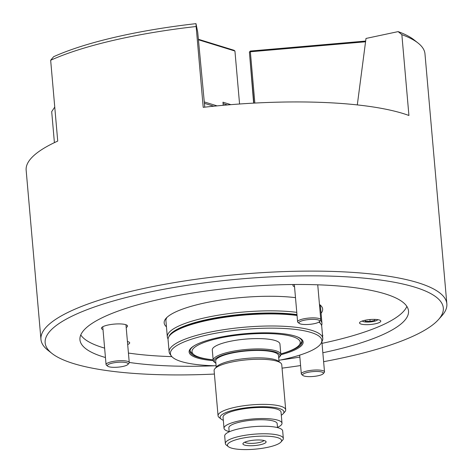 <?xml version="1.0" encoding="UTF-8"?>
<svg xmlns="http://www.w3.org/2000/svg" width="473" height="473" viewBox="0 0 473 473"><rect width="100%" height="100%" fill="white"/><g stroke="black" fill="none" stroke-linecap="round" stroke-linejoin="round"><path stroke-width="0.71" d="M323.621 361.679A199.843 46.573 175 0 0 418.309 333.678A199.843 46.573 175 0 0 438.483 319.588L441.924 315.722A203.721 47.477 175 0 0 446.849 303.867A203.721 47.477 175 0 0 292.799 271.331A203.721 47.477 175 0 0 66.439 313.167A203.721 47.477 175 0 0 40.95 339.378A203.721 47.477 175 0 0 47.856 350.197L51.924 353.408A199.843 46.573 175 0 0 214.405 374.06M40.95 339.378L26.151 170.215A203.721 47.477 -5 0 1 51.64 143.999A203.721 47.477 -5 0 1 57.73 141.09L50.658 60.266A203.721 47.477 175 0 1 196.141 26.512L195.993 23.65A199.843 46.573 175 0 0 53.632 56.707L50.658 60.266M54.407 142.639L51.699 111.64L54.756 107.087M438.483 319.588A199.843 46.573 175 0 0 315.172 275.842A199.843 46.573 175 0 0 70.152 317.087A199.843 46.573 175 0 0 51.924 353.408M282.056 368.142A199.843 46.573 175 0 0 300.591 365.552M322.84 352.752A164.917 38.437 175 0 0 387.884 332.229A164.917 38.437 175 0 0 408.518 311.009A164.917 38.437 175 0 0 283.812 284.669A164.917 38.437 175 0 0 100.572 318.536A164.917 38.437 175 0 0 79.937 339.756A164.917 38.437 175 0 0 105.449 357.517M446.849 303.867L424.979 53.881A203.721 47.477 175 0 0 418.073 43.061L414.011 39.844A199.843 46.573 175 0 0 398.142 31.614L365.996 38.449L357.304 104.911M204.768 107.164L197.72 32.152L195.993 23.65M398.142 31.614L401.855 34.659A203.721 47.477 175 0 1 418.073 43.061M129.253 362.448A164.917 38.437 175 0 0 214.683 365.771M280.341 360.024A164.917 38.437 175 0 0 299.847 357.08M196.141 26.512L203.213 107.336A203.721 47.477 -5 0 1 408.926 115.483L401.855 34.659M296.778 312.363A77.607 18.086 175 0 0 177.038 326.861A77.607 18.086 175 0 0 167.324 336.847A77.607 18.086 175 0 0 168.075 338.964M296.973 314.604A76.49 17.826 175 0 0 178.179 328.782A76.49 17.826 175 0 0 168.873 336.711M320.41 323.449A76.49 17.826 175 0 0 319.163 321.888M321.581 325.53A77.607 18.086 175 0 0 321.953 323.319A77.607 18.086 175 0 0 320.57 320.363M379.458 322.468A10.672 2.489 175 0 0 380.795 321.096A10.672 2.489 175 0 0 372.724 319.393A10.672 2.489 175 0 0 360.869 321.581A10.672 2.489 175 0 0 359.533 322.958A10.672 2.489 175 0 0 367.604 324.661A10.672 2.489 175 0 0 379.458 322.468M127.68 344.521A10.672 2.489 175 0 0 128.36 344.214A10.672 2.489 175 0 0 129.691 342.842A10.672 2.489 175 0 0 127.42 341.541M322.468 334.736A13.096 3.051 -5 0 1 322.775 335.316A13.096 3.051 -5 0 1 322.568 335.942M103.002 329.557A13.096 3.051 -5 0 1 101.429 328.292A13.096 3.051 -5 0 1 103.067 326.607A13.096 3.051 -5 0 1 117.623 323.916A13.096 3.051 -5 0 1 127.527 326.009A13.096 3.051 -5 0 1 126.196 327.529M406.869 306.415A164.917 38.437 -5 0 1 387.062 322.828A164.917 38.437 -5 0 1 322.018 343.357M171.859 356.624A164.917 38.437 -5 0 1 128.431 353.053M104.628 348.116A164.917 38.437 -5 0 1 80.771 334.949M166.449 326.802A79.547 18.542 -5 0 1 166.082 318.288A79.547 18.542 -5 0 1 174.111 312.683A79.547 18.542 -5 0 1 295.489 297.653M319.458 304.452A79.547 18.542 -5 0 1 319.955 304.825A79.547 18.542 -5 0 1 321.072 313.274M319.488 304.766A77.607 18.086 -5 0 1 320.558 307.338L321.953 323.319M167.324 336.847L165.928 320.865A77.607 18.086 -5 0 1 167.046 317.312M294.537 286.75A13.096 3.051 -5 0 1 292.964 285.485A13.096 3.051 -5 0 1 293.502 284.51M213.27 360.657A57.239 13.339 -5 0 1 193.764 346.023A57.239 13.339 -5 0 1 196.26 344.622A57.239 13.339 -5 0 1 247.787 333.477A57.239 13.339 -5 0 1 297.511 336.942A57.239 13.339 -5 0 1 295.98 349.376A57.239 13.339 -5 0 1 280.844 354.744M280.808 353.91A56.269 13.114 175 0 0 295.087 348.79A56.269 13.114 175 0 0 302.123 341.553A56.269 13.114 175 0 0 297.044 336.758M297.05 315.485A77.123 17.974 175 0 0 177.718 329.847A77.123 17.974 175 0 0 174.348 331.727L176.033 330.674A75.183 17.519 -5 0 1 179.314 328.841A75.183 17.519 -5 0 1 297.014 315.03M174.348 331.727A77.123 17.974 175 0 0 168.069 339.768L169.127 351.841A77.123 17.974 -5 0 1 178.776 341.914A77.123 17.974 -5 0 1 264.466 326.08A77.123 17.974 -5 0 1 322.787 338.396A77.123 17.974 -5 0 1 322.261 340.938L321.321 342.878A76.005 17.714 175 0 0 269.415 328.156A76.005 17.714 175 0 0 179.917 343.841A76.005 17.714 175 0 0 171.35 355.998A76.005 17.714 175 0 0 216.114 365.8M278.934 360.308A76.005 17.714 175 0 0 312.328 350.156A76.005 17.714 175 0 0 321.321 342.878M171.35 355.998L170.079 354.253A77.123 17.974 -5 0 1 169.127 351.841M194.196 345.757A56.269 13.114 175 0 0 190.022 351.356A56.269 13.114 175 0 0 213.157 359.829M322.787 338.396L321.729 326.323A77.123 17.974 175 0 0 318.908 322.072M109.635 366.936A10.43 2.43 175 0 0 120.089 366.93A10.43 2.43 175 0 0 127.905 364.441A10.43 2.43 175 0 0 125.901 362.555A10.43 2.43 175 0 0 113.088 362.951A10.43 2.43 175 0 0 107.732 366.203A10.43 2.43 175 0 0 109.635 366.936M107.732 366.203L106.46 365.203A11.642 2.714 -5 0 1 106.064 364.582A11.642 2.714 -5 0 1 113.727 361.331A11.642 2.714 -5 0 1 126.74 361.124A11.642 2.714 -5 0 1 129.259 362.555A11.642 2.714 -5 0 1 128.981 363.229L127.905 364.441M362.318 320.99A7.763 1.809 175 0 0 362.531 321.232A7.763 1.809 175 0 0 369.058 322.024A7.763 1.809 175 0 0 376.756 320.469A7.763 1.809 175 0 0 377.543 319.919A7.763 1.809 175 0 0 377.708 319.642M374.876 320.381L374.805 319.399L374.876 320.381L370.093 321.451L365.215 321.214L365.144 320.239M369.927 319.553L370.093 321.451M204.277 101.92L217.107 105.881M223.232 105.313L222.96 102.203L230.919 104.657M239.569 104.007L234.933 51.031L198.435 39.767M213.778 106.212L204.407 103.315M198.388 39.277L234.023 50.28L234.933 51.031M227.454 104.947L223.085 103.599M365.558 41.79L250.365 51.77L254.852 103.061M253.877 103.114L249.413 52.077L250.365 51.77L250.3 51.054L365.659 41.062M250.3 51.054L249.413 52.077L253.634 103.126M356.843 104.864L357.322 104.817M307.763 319.653A10.43 2.43 175 0 0 299.267 323.402A10.43 2.43 175 0 0 310.838 324.224A10.43 2.43 175 0 0 319.441 321.634A10.43 2.43 175 0 0 307.763 319.653M299.267 323.402L297.996 322.397A11.642 2.714 -5 0 1 297.6 321.776A11.642 2.714 -5 0 1 307.485 318.211A11.642 2.714 -5 0 1 320.795 319.748A11.642 2.714 -5 0 1 320.517 320.422L319.441 321.634M322.687 374.143A10.43 2.43 175 0 0 323.154 373.747A10.43 2.43 175 0 0 316.07 371.465A10.43 2.43 175 0 0 303.353 373.954A10.43 2.43 175 0 0 302.98 375.515A10.43 2.43 175 0 0 312.434 376.532A10.43 2.43 175 0 0 322.687 374.143M302.98 375.515L301.715 374.51A11.642 2.714 -5 0 1 301.319 373.889A11.642 2.714 -5 0 1 302.123 372.771A11.642 2.714 -5 0 1 314.965 370.028A11.642 2.714 -5 0 1 324.513 371.861A11.642 2.714 -5 0 1 324.23 372.535L323.154 373.747M278.709 357.777A32.986 7.686 175 0 0 279.171 357.322L280.028 356.352A33.955 7.911 175 0 0 280.85 354.378L279.945 344.037A33.955 7.911 175 0 0 252.499 338.668A33.955 7.911 175 0 0 214.955 346.484A33.955 7.911 175 0 0 212.294 349.955L213.199 360.296A33.955 7.911 175 0 0 214.352 362.099L215.369 362.903A32.986 7.686 175 0 0 215.895 363.27M280.85 354.378A33.955 7.911 175 0 0 253.404 349.009A33.955 7.911 175 0 0 215.859 356.819A33.955 7.911 175 0 0 213.199 360.296M279.171 357.322A32.986 7.686 175 0 0 257.152 350.097A32.986 7.686 175 0 0 216.835 357.777A32.986 7.686 175 0 0 215.369 362.903M279.052 361.685L278.514 355.525A31.531 7.349 175 0 0 253.031 350.546A31.531 7.349 175 0 0 218.171 357.801A31.531 7.349 175 0 0 215.7 361.023L216.238 367.184M281.305 415.223A32.016 7.462 175 0 0 281.423 415.146A32.016 7.462 175 0 0 283.156 413.739L284.882 411.8A33.955 7.911 175 0 0 285.698 409.825L281.754 364.713A33.955 7.911 175 0 0 280.601 362.909L278.573 361.301A32.016 7.462 175 0 0 249.957 358.144A32.016 7.462 175 0 0 218.384 365.31A32.016 7.462 175 0 0 216.646 366.723L214.925 368.656A33.955 7.911 175 0 0 214.103 370.631L218.053 415.743A33.955 7.911 175 0 0 219.2 417.547L221.234 419.155A32.016 7.462 175 0 0 223.321 420.296M280.601 362.909A33.955 7.911 175 0 0 250.252 359.557A33.955 7.911 175 0 0 216.764 367.16A33.955 7.911 175 0 0 214.925 368.656M285.698 409.825A33.955 7.911 175 0 0 258.258 404.456A33.955 7.911 175 0 0 220.714 412.273A33.955 7.911 175 0 0 218.053 415.743M283.156 413.739A32.016 7.462 175 0 0 261.794 406.727A32.016 7.462 175 0 0 222.659 414.177A32.016 7.462 175 0 0 221.234 419.155M277.497 427.373A29.101 6.782 175 0 0 279.72 426.197A29.101 6.782 175 0 0 282.003 423.217L281.033 412.125A29.101 6.782 175 0 0 257.507 407.525A29.101 6.782 175 0 0 225.331 414.224A29.101 6.782 175 0 0 223.049 417.198L224.019 428.29A29.101 6.782 175 0 0 229.174 431.601M282.003 423.217A29.101 6.782 175 0 0 258.477 418.617A29.101 6.782 175 0 0 226.301 425.316A29.101 6.782 175 0 0 224.019 428.29M277.521 427.61L277.172 423.642A24.253 5.652 175 0 0 257.566 419.805A24.253 5.652 175 0 0 230.753 425.387A24.253 5.652 175 0 0 228.849 427.87L229.198 431.837M280.909 442.072L282.629 440.132A29.101 6.782 175 0 0 283.333 438.441L282.677 430.921A29.101 6.782 175 0 0 259.151 426.321A29.101 6.782 175 0 0 226.975 433.02A29.101 6.782 175 0 0 224.693 435.994L225.349 443.514A29.101 6.782 175 0 0 226.336 445.058L228.37 446.666A27.162 6.332 175 0 0 252.647 449.35A27.162 6.332 175 0 0 279.437 443.272A27.162 6.332 175 0 0 280.909 442.072A27.162 6.332 175 0 0 262.781 436.124A27.162 6.332 175 0 0 229.576 442.444A27.162 6.332 175 0 0 228.37 446.666M283.333 438.441A29.101 6.782 175 0 0 259.813 433.842A29.101 6.782 175 0 0 227.631 440.54A29.101 6.782 175 0 0 225.349 443.514M265.193 443.035A11.642 2.714 175 0 0 265.708 441.226A11.642 2.714 175 0 0 255.302 440.073A11.642 2.714 175 0 0 243.82 442.681A11.642 2.714 175 0 0 243.193 443.195A11.642 2.714 175 0 0 250.962 445.743A11.642 2.714 175 0 0 265.193 443.035M244.825 442.16A9.702 2.259 175 0 0 253.256 443.325A9.702 2.259 175 0 0 263.248 441.126A9.702 2.259 175 0 0 263.922 440.487M190.034 350.682A56.269 13.114 175 0 0 191.813 353.012L193.841 354.62A54.324 12.659 175 0 0 213.157 359.805M280.808 353.887A54.324 12.659 175 0 0 295.98 347.821A54.324 12.659 175 0 0 298.924 345.426A54.324 12.659 175 0 0 262.669 333.53A54.324 12.659 175 0 0 196.26 346.177A54.324 12.659 175 0 0 193.841 354.62M298.924 345.426L300.651 343.487A56.269 13.114 175 0 0 301.993 340.891M129.259 362.555L125.954 324.744M106.064 364.582L102.759 326.772M297.6 321.776L294.342 284.504M320.795 319.748L317.738 284.805M324.513 371.861L321.877 341.731M301.319 373.889L299.681 355.134"/></g></svg>
